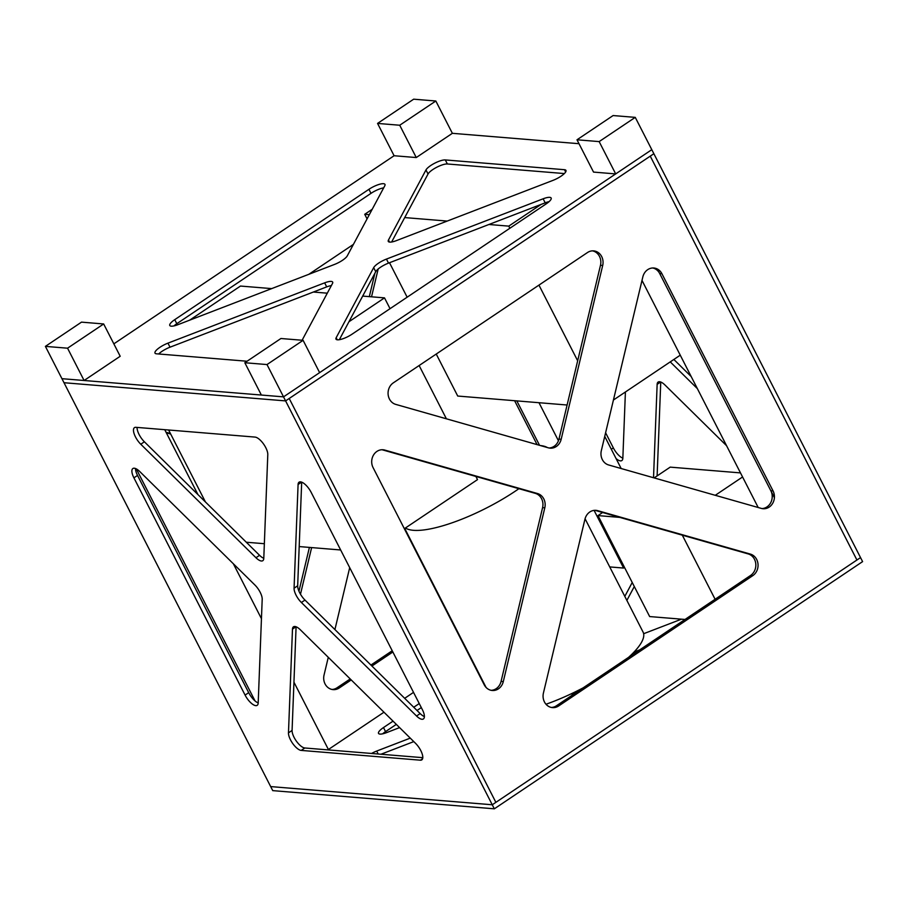 <?xml version="1.0" encoding="UTF-8"?>
<svg xmlns="http://www.w3.org/2000/svg" width="908" height="908" viewBox="0 0 908 908"><rect width="100%" height="100%" fill="white"/><g stroke="black" fill="none" stroke-linecap="round" stroke-linejoin="round"><path stroke-width="1.36" d="M624.522 567.443L623.603 568.056L594.082 510.375M558.443 440.743L538.989 402.709M621.174 468.539L604.739 436.408M539.556 445.317L516.822 400.893L539.556 445.317M623.603 568.056L609.733 566.921M494.338 808.812L272.74 790.63L270.675 786.589L492.261 804.772L860.534 557.591L862.6 561.621L494.338 808.812L492.261 804.772L270.675 786.589L64.003 382.722L285.6 400.905L492.261 804.772L495.881 802.354L289.209 398.487L650.253 156.142L856.925 560.009L495.881 802.354L289.209 398.487L285.6 400.905L266.997 364.562L244.831 362.735L280.935 338.502L303.102 340.33L266.997 364.562M634.295 586.534L626.872 600.415M413.798 741.609L380.974 754.23M421.312 707.604L417.022 710.476M396.319 724.38L385.548 731.61A11.781 3.201 -27.1 0 0 382.654 733.823M578.884 690.046L578.339 691.067M643.636 633.716L681.443 619.177M632.229 582.493L624.806 596.374M410.268 738.125L376.695 751.052A11.781 3.201 -27.1 0 0 371.542 753.458M393.039 721.145L383.482 727.569A11.781 3.201 -27.1 0 0 378.522 733.392A11.781 3.201 -27.1 0 0 386.547 732.631L399.599 727.603M419.246 703.564L413.742 707.253M573.141 692.895L571.745 695.505M639.788 649.833L634.022 652.046M774.399 497.686L657.403 269.052M758.203 507.527L642.001 280.424M585.07 518.74L643.068 632.07A82.492 22.371 152.9 0 1 628.529 657.392M583.14 687.855A82.492 22.371 152.9 0 1 546.003 704.245M540.396 445.556A82.492 22.371 152.9 0 1 547.308 447.519M518.922 488.686A82.492 22.371 152.9 0 1 413.458 530.317A82.492 22.371 152.9 0 1 405.456 527.979M558.636 705.97A11.781 10.385 -85.3 0 1 552.507 707.616A11.781 10.385 -85.3 0 1 544.437 701.929A11.781 10.385 -85.3 0 1 543.427 693.02L584.945 519.228A11.781 10.385 -85.3 0 1 595.943 510.341A11.781 10.385 -85.3 0 1 597.714 510.659L750.394 554.096A11.781 10.385 -85.3 0 1 757.976 563.789A11.781 10.385 -85.3 0 1 752.834 575.615L558.636 705.97L556.422 705.788A11.781 10.385 -85.3 0 1 551.406 707.457M608.632 464.964A11.781 10.385 -85.3 0 1 602.333 459.596A11.781 10.385 -85.3 0 1 601.323 450.686L642.841 276.895A11.781 10.385 -85.3 0 1 653.839 268.008A11.781 10.385 -85.3 0 1 661.898 273.694L773.06 490.922A11.781 10.385 -85.3 0 1 772.787 503.146A11.781 10.385 -85.3 0 1 763.072 508.73A11.781 10.385 -85.3 0 1 761.313 508.401L608.632 464.964M395.74 404.389A11.781 10.385 -85.3 0 1 389.441 399.032A11.781 10.385 -85.3 0 1 393.3 382.87L587.499 252.526A11.781 10.385 -85.3 0 1 593.628 250.88A11.781 10.385 -85.3 0 1 602.696 265.476L561.178 439.268A11.781 10.385 -85.3 0 1 550.18 448.155A11.781 10.385 -85.3 0 1 548.409 447.837L395.74 404.389M652.727 267.985A11.781 10.385 -85.3 0 1 659.685 273.512L770.847 490.74A11.781 10.385 -85.3 0 1 761.971 508.571M381.939 449.744A11.781 10.385 -85.3 0 1 382.609 449.903L535.277 493.35A11.781 10.385 -85.3 0 1 542.587 507.629L501.068 681.409A11.781 10.385 -85.3 0 1 491.183 690.33M592.515 250.858A11.781 10.385 -85.3 0 1 600.483 265.295L558.965 439.086A11.781 10.385 -85.3 0 1 549.079 447.996M594.831 510.319A11.781 10.385 -85.3 0 1 595.5 510.478L748.181 553.914A11.781 10.385 -85.3 0 1 755.762 563.607A11.781 10.385 -85.3 0 1 750.61 575.434L556.422 705.788M503.293 681.59A11.781 10.385 -85.3 0 1 492.284 690.489A11.781 10.385 -85.3 0 1 484.225 684.802L373.063 467.575A11.781 10.385 -85.3 0 1 373.347 455.339A11.781 10.385 -85.3 0 1 383.051 449.766A11.781 10.385 -85.3 0 1 384.822 450.084L537.502 493.532A11.781 10.385 -85.3 0 1 544.8 507.81L503.293 681.59L501.068 681.409M742.574 476.972L715.266 495.303M715.107 599.269L682.317 535.175M619.767 517.378L597.997 515.596L602.606 512.498M685.018 619.46L649.663 616.566L597.997 515.596M654.135 477.914L670.206 467.132L740.485 472.898M303.102 340.33L319.627 372.632L283.523 396.864L261.368 395.048L244.831 362.735M541.1 204.413L508.764 226.126L488.913 224.492M577.67 360.782L538.943 285.112M509.853 228.26L508.764 226.126M680.251 355.176L613.422 400.031M447.224 221.075L404.707 217.579M369.318 214.674L364.721 214.299L372.212 209.271M567.103 405.013L457.723 396.047L436.237 354.052M407.147 297.2L389.509 262.741M367.07 218.885L364.721 214.299M103.66 323.963L67.555 348.195L45.4 346.379L81.504 322.136L103.66 323.963L120.197 356.265L84.092 380.497L61.937 378.681L64.003 382.722L285.6 400.905L653.862 153.713L860.534 557.591L856.925 560.009L650.253 156.142L653.862 153.713L651.796 149.672L615.692 173.916L599.155 141.603L577 139.787L613.104 115.554L635.26 117.37L599.155 141.603M691.17 376.525L673.861 359.466M622.843 458.165A11.781 4.551 56.1 0 1 613.343 447.905L605.602 432.776M657.12 475.917L660.752 382.018M697.344 388.59L670.252 361.895M625.408 391.995L622.843 458.245A11.781 4.551 56.1 0 1 621.844 460.56A11.781 4.551 56.1 0 1 616.078 458.585M653.522 477.744L657.142 384.356A11.781 4.551 56.1 0 1 658.141 382.041A11.781 4.551 56.1 0 1 664.974 385.003L726.57 445.703M84.092 380.497L67.555 348.195M635.26 117.37L651.796 149.672L283.523 396.864L61.937 378.681L45.4 346.379M301.206 750.405A11.781 4.551 56.1 0 1 290.503 739.861A11.781 4.551 56.1 0 1 288.472 732.847L292.478 629.13A11.781 4.551 56.1 0 1 293.488 626.804A11.781 4.551 56.1 0 1 300.321 629.766L415.489 743.277A11.781 4.551 56.1 0 1 421.8 759.871A11.781 4.551 56.1 0 1 420.393 760.189L301.206 750.405L304.816 747.988A11.781 4.551 56.1 0 1 294.113 737.432A11.781 4.551 56.1 0 1 292.081 730.429L296.087 626.781M301.377 602.492A11.781 4.551 56.1 0 1 296.099 595.228A11.781 4.551 56.1 0 1 294.067 588.214L298.085 484.497A11.781 4.551 56.1 0 1 299.084 482.171A11.781 4.551 56.1 0 1 311.194 492.408L422.356 709.636A11.781 4.551 56.1 0 1 423.378 718.966A11.781 4.551 56.1 0 1 416.545 716.003L301.377 602.492L304.986 600.075A11.781 4.551 56.1 0 1 299.708 592.799A11.781 4.551 56.1 0 1 297.676 585.796L301.683 482.148M140.774 444.228A11.781 4.551 56.1 0 1 135.496 436.952A11.781 4.551 56.1 0 1 134.475 427.623A11.781 4.551 56.1 0 1 135.871 427.316L255.057 437.089A11.781 4.551 56.1 0 1 263.365 443.74A11.781 4.551 56.1 0 1 267.792 454.647L263.785 558.375A11.781 4.551 56.1 0 1 262.775 560.701A11.781 4.551 56.1 0 1 255.954 557.728L140.774 444.228L144.383 441.799A11.781 4.551 56.1 0 1 139.106 434.535A11.781 4.551 56.1 0 1 137.085 427.407M424.388 716.56A11.781 4.551 56.1 0 1 420.154 713.575L304.986 600.075M258.19 702.928A11.781 4.551 56.1 0 1 248.69 692.668L137.528 475.44A11.781 4.551 56.1 0 1 135.496 468.517M263.785 558.295A11.781 4.551 56.1 0 1 259.563 555.31L144.383 441.799M422.799 757.669L304.816 747.988M258.19 703.008A11.781 4.551 56.1 0 1 257.18 705.334A11.781 4.551 56.1 0 1 245.081 695.085L133.919 477.858A11.781 4.551 56.1 0 1 132.886 468.528A11.781 4.551 56.1 0 1 139.719 471.502L254.898 585.002A11.781 4.551 56.1 0 1 262.196 599.28L258.19 703.008M435.829 101.004L399.724 125.236L377.558 123.42L413.662 99.188L435.829 101.004L452.366 133.317L416.261 157.549L399.724 125.236M416.261 157.549L394.095 155.733L377.558 123.42M560.996 176.22A11.781 3.201 -27.1 0 0 565.956 170.398A11.781 3.201 -27.1 0 0 564.492 169.705L445.295 159.933A11.781 3.201 -27.1 0 0 434.614 163.247A11.781 3.201 -27.1 0 0 425.977 169.955L388.465 240.018A11.781 3.201 -27.1 0 0 388.284 241.426A11.781 3.201 -27.1 0 0 396.308 240.654L552.995 180.374A11.781 3.201 -27.1 0 0 560.996 176.22M342.509 260.278A11.781 3.201 -27.1 0 0 347.276 255.863L384.776 185.799A11.781 3.201 -27.1 0 0 384.969 184.392A11.781 3.201 -27.1 0 0 368.932 189.307L174.745 319.661A11.781 3.201 -27.1 0 0 169.785 325.484A11.781 3.201 -27.1 0 0 177.809 324.724L334.507 264.432A11.781 3.201 -27.1 0 0 342.509 260.278M394.095 155.733L113.84 343.848M579.009 143.702L452.366 133.317M564.356 173.564L447.372 163.973A11.781 3.201 -27.1 0 0 436.68 167.288A11.781 3.201 -27.1 0 0 428.043 173.996L391.632 242.005M331.386 285.555A11.781 3.201 -27.1 0 0 326.71 286.894L170.023 347.185A11.781 3.201 -27.1 0 0 158.662 353.984M383.675 187.854A11.781 3.201 -27.1 0 0 370.997 193.347L176.81 323.702A11.781 3.201 -27.1 0 0 173.927 325.915M549.09 201.644A11.781 3.201 -27.1 0 0 545.209 202.836L388.511 263.116A11.781 3.201 -27.1 0 0 375.742 271.685L339.342 339.694M302.103 340.239L332.476 283.5A11.781 3.201 -27.1 0 0 332.669 282.093A11.781 3.201 -27.1 0 0 324.644 282.853L167.957 343.145A11.781 3.201 -27.1 0 0 154.996 353.11A11.781 3.201 -27.1 0 0 156.46 353.802L247.067 361.236M546.207 203.857A11.781 3.201 -27.1 0 0 551.156 198.035A11.781 3.201 -27.1 0 0 543.132 198.795L386.445 259.086A11.781 3.201 -27.1 0 0 373.676 267.644L336.176 337.719A11.781 3.201 -27.1 0 0 335.983 339.115A11.781 3.201 -27.1 0 0 352.02 334.201L546.207 203.857M390.043 308.686L384.504 297.869L348.956 321.738M475.894 476.45L477.506 479.617L404.355 528.717M446.396 418.804L419.133 365.538M205.446 501.988L168.616 429.995M340.648 549.976L299.197 546.571M264.353 543.71L246.295 542.235M189.659 320.161L240.472 286.054L271.662 288.608M313.351 292.036L327.3 293.182M362.689 296.087L384.504 297.869M615.692 173.916L593.537 172.089L577 139.787M255.034 700.931L136.291 468.869M328.617 749.94L293.942 682.18M261.447 618.677L233.367 563.789M197.955 494.599L164.734 429.677M328.401 749.509L383.971 712.212M404.673 698.32L413.515 692.384M170.409 433.502L166.062 432.265M300.48 594.218L311.626 547.592M353.416 244.388L308.845 274.307M371.531 296.814L378.171 269.006M328.276 657.324L324.054 675.019A11.781 10.385 94.7 0 0 333.123 689.615A11.781 10.385 94.7 0 0 339.251 687.969L351.226 679.933M371.917 666.041L392.858 651.989M349.694 567.659L334.916 629.562M298.948 591.187L309.401 547.411M170.67 434.024L166.323 432.787M537.071 444.602L514.609 400.712M369.318 296.632L374.891 273.285M332.022 689.456A11.781 10.385 94.7 0 0 337.038 687.787L350.216 678.946M370.918 665.053L392.222 650.752M385.548 731.61L383.482 727.569M378.205 754.003L376.695 751.052M382.609 449.903L384.822 450.084M535.277 493.35L537.502 493.532M542.587 507.629L544.8 507.81M600.483 265.295L602.696 265.476M558.965 439.086L561.178 439.268M659.685 273.512L661.898 273.694M770.847 490.74L773.06 490.922M750.61 575.434L752.834 575.615M748.181 553.914L750.394 554.096M595.5 510.478L597.714 510.659M613.343 447.905L611.311 449.267M660.672 381.984L657.142 384.356M248.69 692.668L245.081 695.085M137.528 475.44L133.919 477.858M259.563 555.31L255.954 557.728M301.615 482.125L298.085 484.497M420.154 713.575L416.545 716.003M297.676 585.796L294.067 588.214M422.617 758.702L420.393 760.189M292.081 730.429L288.472 732.847M296.019 626.758L292.478 629.13M565.661 171.998L564.492 169.705M545.209 202.836L543.132 198.795M337.231 339.785L336.176 337.719M375.742 271.685L373.676 267.644M388.511 263.116L386.445 259.086M176.81 323.702L174.745 319.661M370.997 193.347L368.932 189.307M170.023 347.185L167.957 343.145M326.71 286.894L324.644 282.853M447.372 163.973L445.295 159.933M428.043 173.996L425.977 169.955M389.532 242.084L388.465 240.018M339.251 687.969L337.038 687.787M486.075 687.424L404.73 528.467"/></g></svg>

